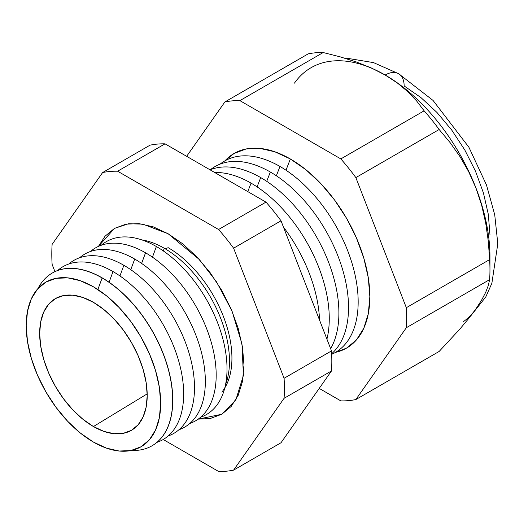 <?xml version="1.0" encoding="UTF-8"?>
<svg xmlns="http://www.w3.org/2000/svg" width="524" height="524" viewBox="0 0 524 524"><rect width="100%" height="100%" fill="white"/><g stroke="black" fill="none" stroke-linecap="round" stroke-linejoin="round"><path stroke-width="0.79" d="M228.942 370.52A92.211 53.238 -120 0 0 164.274 248.258A8.515 4.919 120 0 0 168.106 247.636A90.266 52.118 60 0 1 231.693 364.449M221.855 392.116A90.266 52.118 -120 0 0 224.095 318.291A90.266 52.118 -120 0 0 168.106 247.636A8.515 4.919 -60 0 1 164.274 248.258A92.211 53.238 -120 0 0 148.947 241.518M98.453 246.378L114.455 228.412L128.524 223.741L142.816 224.134L168.106 233.73L182.902 243.955L197.135 257.16L210.255 272.827L221.75 290.362L231.189 309.088L238.197 328.279L242.514 347.209L243.974 365.143L242.514 381.393L238.197 395.332L231.189 406.434L221.75 414.261L210.255 418.519L198.196 419.135L221.75 414.261L235.879 399.851L243.418 375.413L241.957 343.901L231.988 310.955L216.55 281.886L199.251 259.432L168.106 233.73L153.303 226.866L139.07 223.637L125.95 224.154L114.455 228.412L105.016 236.245L98.453 246.378M475.916 308.885L481.608 300.121L475.916 308.885L468.554 318.677L459.836 329.105L439.158 351.447L355.855 399.543L439.158 351.447L459.836 329.105L468.554 318.677L475.916 308.885A148.174 85.55 60 0 1 463.059 321.906M489.953 269.808L489.953 256.498A148.174 85.55 -120 0 0 475.916 187.906L481.654 205.257L485.709 223.06L488.289 241.191L489.632 259.603A164.471 94.962 60 0 1 489.953 269.808A164.471 94.962 60 0 1 489.632 279.633L488.276 285.593L485.663 292.392L481.608 300.121L485.663 292.392L488.276 285.593L489.632 279.633L406.329 327.729A164.471 94.962 -120 0 0 406.329 307.699L355.855 177.603A164.471 94.962 -120 0 0 340.829 158.916L239.881 100.628A164.471 94.962 -120 0 0 224.855 101.97L186.655 156.316L224.855 101.97L308.158 53.88A164.471 94.962 60 0 1 323.177 52.538A164.471 94.962 -120 0 0 308.158 53.88L224.855 101.97A164.471 94.962 60 0 1 239.881 100.628L323.177 52.538L340.089 56.821L356.281 61.943L371.359 67.976L385.179 75.024L397.421 83.021L407.855 91.733L416.704 101.06L424.132 110.819A164.471 94.962 60 0 1 439.158 129.507L450.044 142.535L459.954 156.565L468.633 171.643L475.916 187.906A148.174 85.55 -120 0 0 385.179 75.024L371.359 67.976L356.281 61.943L340.089 56.821L323.177 52.538L239.881 100.628L340.829 158.916L424.132 110.819L340.829 158.916A164.471 94.962 60 0 1 355.855 177.603L439.158 129.507L355.855 177.603L406.329 307.699L489.632 259.603L406.329 307.699A164.471 94.962 60 0 1 406.329 327.729L489.632 279.633A164.471 94.962 -120 0 0 489.632 259.603L488.289 241.191L485.709 223.06L481.654 205.257L475.916 187.906L468.633 171.643L459.954 156.565L450.044 142.535L439.158 129.507A164.471 94.962 -120 0 0 424.132 110.819L416.704 101.06L407.855 91.733L397.421 83.021L385.179 75.024A26.822 15.484 -60 0 1 398.594 73.694A26.822 15.484 120 0 0 385.179 75.024A148.174 85.55 60 0 1 475.916 187.906A148.174 85.55 60 0 1 489.809 262.891M93.436 286.805A95.086 54.896 60 0 1 160.672 403.264A95.086 54.896 60 0 1 93.436 442.086L106.555 448.164L119.164 451.026L130.79 450.568L140.982 446.795L149.34 439.859L155.556 430.021L159.381 417.667L160.672 403.264L159.381 387.374L155.556 370.599L149.34 353.589L140.982 336.998L130.79 321.461L119.164 307.575L106.555 295.87L93.436 286.805L80.316 280.726L67.707 277.864L56.081 278.329L45.896 282.102L37.532 289.038L31.316 298.87L27.49 311.23L26.2 325.627L27.49 341.517L31.316 358.292L37.532 375.302L45.896 391.893L56.081 407.436L67.707 421.322L80.316 433.021L93.436 442.086A95.086 54.896 60 0 1 26.2 325.627A95.086 54.896 60 0 1 93.436 286.805M102.134 277.982L97.864 289.53L102.134 277.982A99.743 57.588 60 0 1 167.542 366.721A99.743 57.588 60 0 1 151.076 446.324A99.743 57.588 60 0 1 131.478 450.424A99.743 57.588 -120 0 0 171.047 381.872A99.743 57.588 -120 0 0 102.134 277.982L102.252 277.91A99.75 57.594 60 0 1 167.68 366.708A99.75 57.594 60 0 1 151.135 446.291A99.75 57.594 -120 0 0 151.194 446.258A99.75 57.594 -120 0 0 167.667 366.649A99.75 57.594 -120 0 0 102.252 277.91L102.134 277.982A99.743 57.588 -120 0 0 37.997 288.514A99.743 57.588 60 0 1 51.345 273.594A99.743 57.588 60 0 1 102.134 277.982M113.027 271.57L109.084 282.233L113.027 271.57A99.894 57.673 60 0 1 179.732 364.809A99.894 57.673 60 0 1 156.918 442.38A99.894 57.673 -120 0 0 179.732 364.809A99.894 57.673 -120 0 0 113.027 271.57A99.894 57.673 -120 0 0 57.686 270.495A99.894 57.673 60 0 1 113.027 271.57M123.867 265.308L119.937 275.945L123.867 265.308A99.894 57.673 60 0 1 190.5 358.272A99.894 57.673 60 0 1 168.099 436.007A99.894 57.673 -120 0 0 190.5 358.272A99.894 57.673 -120 0 0 123.867 265.308A99.894 57.673 -120 0 0 68.795 264.004A99.894 57.673 60 0 1 123.867 265.308M134.707 259.053L130.771 269.69L134.707 259.053A99.894 57.673 60 0 1 201.34 352.017A99.894 57.673 60 0 1 178.939 429.752A99.894 57.673 -120 0 0 201.34 352.017A99.894 57.673 -120 0 0 134.707 259.053A99.894 57.673 -120 0 0 79.635 257.743A99.894 57.673 60 0 1 134.707 259.053M145.548 252.797L141.611 263.428L145.548 252.797A99.894 57.673 60 0 1 212.181 345.755A99.894 57.673 60 0 1 189.78 423.49A99.894 57.673 -120 0 0 212.181 345.755A99.894 57.673 -120 0 0 145.548 252.797A99.894 57.673 -120 0 0 90.475 251.487A99.894 57.673 60 0 1 145.548 252.797M156.381 246.535L152.451 257.173L156.381 246.535A99.894 57.673 60 0 1 223.014 339.5A99.894 57.673 60 0 1 200.62 417.235A99.894 57.673 -120 0 0 223.014 339.5A99.894 57.673 -120 0 0 156.381 246.535A99.894 57.673 -120 0 0 101.309 245.232A99.894 57.673 60 0 1 156.381 246.535M319.555 320.138A110.584 63.843 -120 0 0 283.464 227.128A110.584 63.843 60 0 1 319.555 320.138M251.075 183.145L247.787 191.614L251.075 183.145A110.584 63.843 60 0 1 326.93 339.139A110.584 63.843 -120 0 0 251.075 183.145A110.584 63.843 -120 0 0 214.702 172.507A110.584 63.843 60 0 1 251.075 183.145M260.703 177.584L257.094 186.891L260.703 177.584A110.584 63.843 60 0 1 330.624 348.67A110.584 63.843 -120 0 0 260.703 177.584A110.584 63.843 -120 0 0 210.072 169.835A110.584 63.843 60 0 1 260.703 177.584M270.338 172.023L266.729 181.33L270.338 172.023A110.584 63.843 60 0 1 340.731 263.631A110.584 63.843 60 0 1 331.646 353.752A110.584 63.843 -120 0 0 340.731 263.631A110.584 63.843 -120 0 0 270.338 172.023A110.584 63.843 -120 0 0 210.445 169.691A110.584 63.843 60 0 1 270.338 172.023M279.973 166.462L276.364 175.769L279.973 166.462A110.584 63.843 60 0 1 353.124 267.076A110.584 63.843 60 0 1 331.672 354.335A110.584 63.843 -120 0 0 353.124 267.076A110.584 63.843 -120 0 0 279.973 166.462A110.584 63.843 -120 0 0 220.08 164.13A110.584 63.843 60 0 1 279.973 166.462M290.355 158.975L285.999 170.202L290.355 158.975L305.859 169.691L320.773 183.524L334.515 199.939L346.561 218.305L356.444 237.922L363.787 258.031L368.313 277.858L369.839 296.643L368.313 313.673L363.787 328.273L356.444 339.906L346.561 348.106L335.55 352.351A112.405 64.897 -120 0 0 366.23 267.227A112.405 64.897 -120 0 0 290.355 158.975A112.405 64.897 -120 0 0 224.973 160.816L234.149 153.408L246.195 148.947L259.937 148.403L274.851 151.79L290.355 158.975M93.436 426.543A76.052 43.911 60 0 1 43.564 358.881A76.052 43.911 60 0 1 56.12 298.189A76.052 43.911 60 0 1 93.436 302.348L103.929 309.599L114.016 318.959L123.31 330.061L131.465 342.493L138.153 355.763L143.118 369.368L146.183 382.782L147.211 395.496L146.183 407.01L143.118 416.894L138.153 424.761L131.465 430.309L123.31 433.328L114.016 433.695L103.929 431.409L93.436 426.543L82.943 419.292L72.856 409.932L63.561 398.829L55.413 386.404L48.719 373.127L43.754 359.523L40.695 346.109L39.66 333.395L40.695 321.88L43.754 311.996L48.719 304.13L55.413 298.582L63.561 295.562L72.856 295.195L82.943 297.488L93.436 302.348A76.052 43.911 60 0 1 142.928 368.726A76.052 43.911 60 0 1 132.159 429.89A76.052 43.911 60 0 1 93.436 426.543L147.198 393.878L93.436 426.543M225.523 384.721A92.211 53.238 -120 0 0 164.274 248.258L163.292 250.917L164.274 248.258A92.211 53.238 -120 0 0 141.919 239.913M233.599 470.12L284.08 398.312A164.471 94.962 -120 0 0 284.08 378.282L233.599 248.186A164.471 94.962 -120 0 0 218.58 229.499L117.625 171.21A164.471 94.962 -120 0 0 102.606 172.553L52.125 244.367A164.471 94.962 -120 0 0 52.125 264.397L54.935 271.635L52.125 264.397A164.471 94.962 60 0 1 52.125 244.367L102.606 172.553L150.015 145.181L102.606 172.553A164.471 94.962 60 0 1 117.625 171.21L165.04 143.838A164.471 94.962 -120 0 0 150.015 145.181A164.471 94.962 60 0 1 165.04 143.838L117.625 171.21L218.58 229.499L265.996 202.12L165.04 143.838L265.996 202.12L218.58 229.499A164.471 94.962 60 0 1 233.599 248.186L281.015 220.807A164.471 94.962 -120 0 0 265.996 202.12A164.471 94.962 60 0 1 281.015 220.807L233.599 248.186L284.08 378.282L331.496 350.91L281.015 220.807L331.496 350.91L284.08 378.282A164.471 94.962 60 0 1 284.08 398.312L233.599 470.12L281.015 442.747L331.496 370.94L284.08 398.312L331.496 370.94A164.471 94.962 -120 0 0 331.496 350.91A164.471 94.962 60 0 1 331.496 370.94L281.015 442.747L233.599 470.12A164.471 94.962 60 0 1 218.58 471.462A164.471 94.962 -120 0 0 233.599 470.12M163.226 439.505L218.58 471.462L163.226 439.505M340.829 400.886L319.214 388.402L340.829 400.886A164.471 94.962 -120 0 0 355.855 399.543A164.471 94.962 60 0 1 340.829 400.886M406.329 327.729L355.855 399.543L406.329 327.729M51.345 273.594L51.463 273.515A99.75 57.594 60 0 1 102.252 277.91A99.75 57.594 -120 0 0 51.463 273.515A99.75 57.594 -120 0 0 51.404 273.554L51.404 273.554M470.5 316.208L485.787 296.938L491.866 283.307L497.8 243.732L494.728 214.774L486.501 185.031L468.934 147.303L433.053 100.438L398.594 73.694A26.822 15.484 -60 0 1 404.148 85.975L420.89 97.543L436.983 112.477L451.819 130.194L464.821 150.028L475.497 171.204L483.423 192.911L488.309 214.316L489.953 234.601M385.179 75.024A148.174 85.55 -120 0 0 294.442 83.133M228.615 372.918L228.556 373.258M345.532 58.419L348.06 58.419L373.546 62.618L398.587 73.694"/></g></svg>
